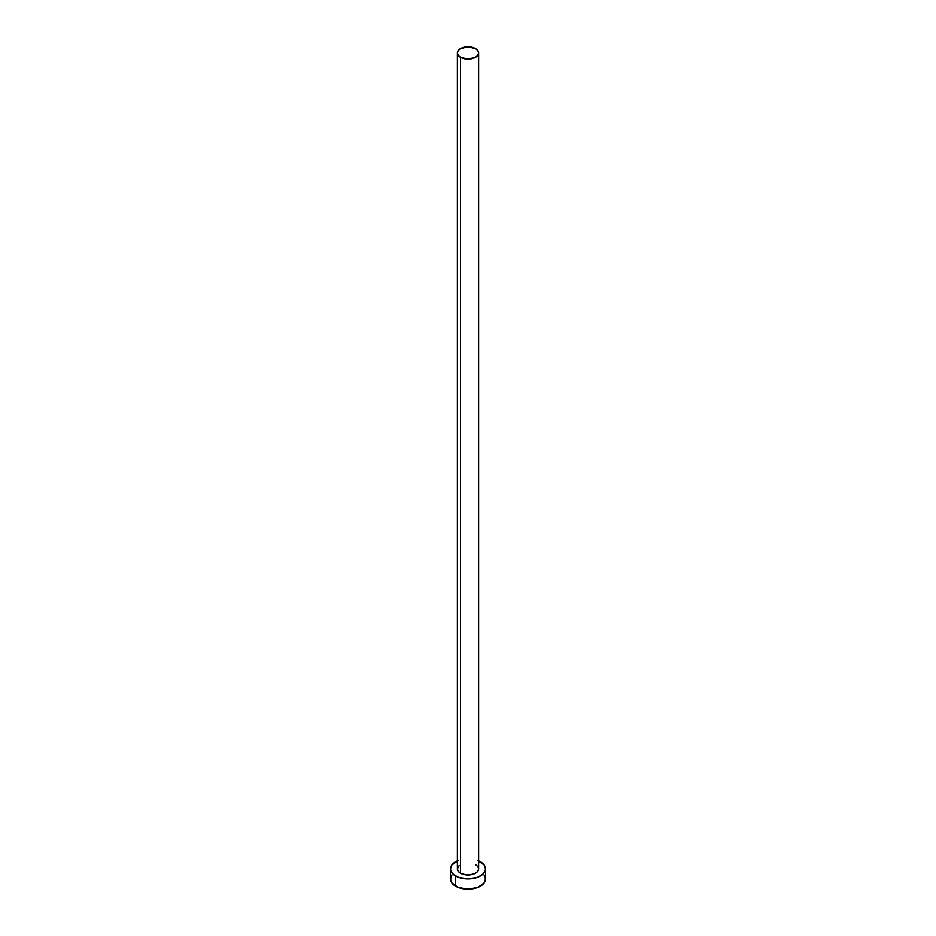 <?xml version="1.0" encoding="UTF-8"?>
<svg xmlns="http://www.w3.org/2000/svg" width="936" height="936" viewBox="0 0 936 936"><rect width="100%" height="100%" fill="white"/><g stroke="black" fill="none" stroke-linecap="round" stroke-linejoin="round"><path stroke-width="1.4" d="M457.376 52.931L458.195 55.271L460.489 57.26L468 59.062L475.511 57.26L477.805 55.271L478.624 52.931L477.805 50.579L475.511 48.59L468 46.8L460.489 48.59L458.195 50.579L457.376 52.931L457.376 868.9A10.624 6.131 0 0 0 460.489 873.241L460.489 57.26A10.624 6.131 180 0 1 457.376 52.931A10.624 6.131 180 0 1 463.94 47.268A10.624 6.131 180 0 1 475.511 48.59A10.624 6.131 180 0 1 478.624 52.931A10.624 6.131 180 0 1 472.06 58.594A10.624 6.131 180 0 1 460.489 57.26L460.489 873.241A10.624 6.131 0 0 0 472.06 874.563A10.624 6.131 0 0 0 478.624 868.9L477.805 871.252L475.511 873.241L470.071 874.914L465.929 874.914L460.489 873.241L458.195 871.252L457.376 868.9L459.166 865.496M478.624 860.886A17.491 10.097 180 0 1 480.367 861.763A17.491 10.097 180 0 1 485.491 868.9A17.491 10.097 180 0 1 474.692 878.237A17.491 10.097 180 0 1 455.633 876.037L455.633 886.24A17.491 10.097 0 0 0 474.692 888.428A17.491 10.097 0 0 0 485.491 879.103L484.158 875.242M451.842 875.242L450.508 879.103A17.491 10.097 0 0 0 455.633 886.24L455.633 876.037A17.491 10.097 180 0 1 450.508 868.9A17.491 10.097 180 0 1 457.376 860.886M458.289 860.512L451.842 865.039L450.508 868.9L450.848 870.878L453.457 874.516L458.289 877.301L468 878.998L477.711 877.301L482.543 874.516L485.152 870.878L485.491 868.9L484.158 865.039L477.711 860.512M475.511 864.572L477.805 866.56L478.624 868.9L478.624 52.931M450.508 868.9L450.508 879.103L451.842 882.964L458.289 887.503L468 889.2L477.711 887.503L484.158 882.964L485.491 879.103L485.491 868.9"/></g></svg>
